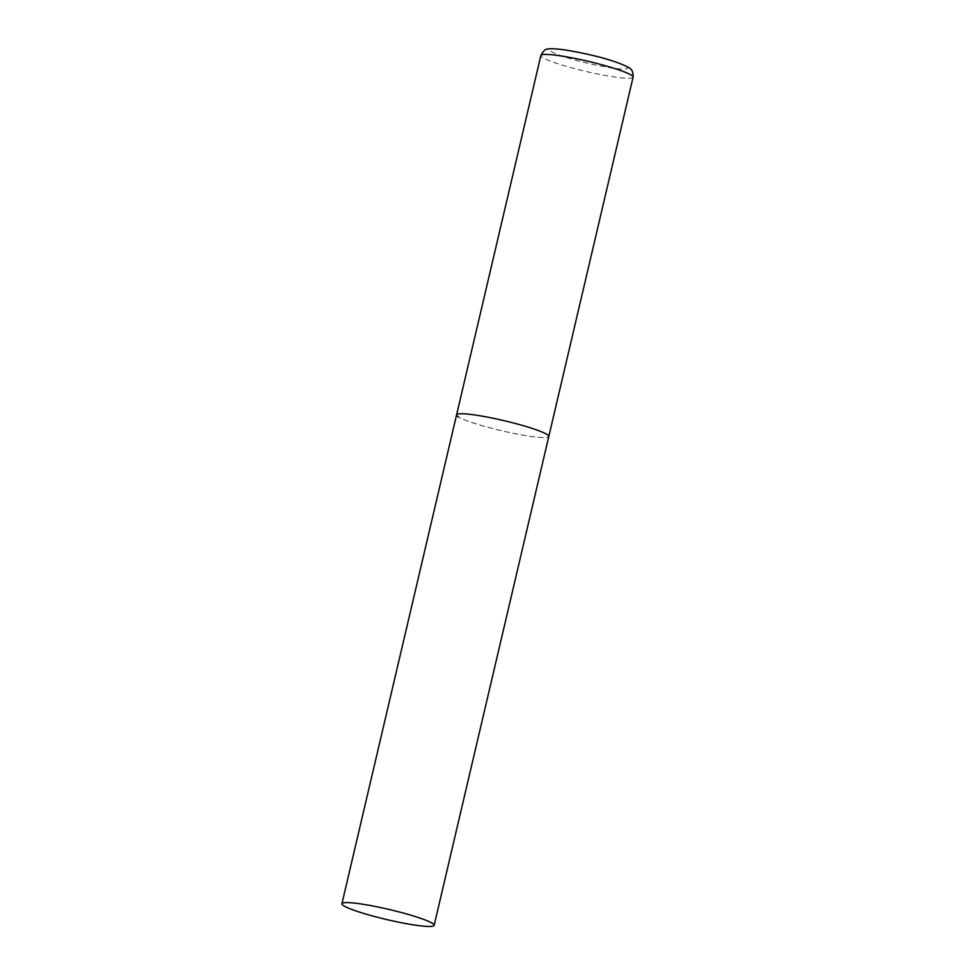 <?xml version="1.0" encoding="UTF-8"?>
<svg xmlns="http://www.w3.org/2000/svg" width="975" height="975" viewBox="0 0 975 975"><rect width="100%" height="100%" fill="white"/><g stroke="black" fill="none" stroke-linecap="round" stroke-linejoin="round"><path stroke-width="0.73" stroke-dasharray="4.88 3.66" d="M456.58 414.85A47.361 5.18 -166.8 0 0 515.665 433.79A47.361 5.18 -166.8 0 0 548.803 436.483A47.361 5.18 13.2 0 1 508.658 432.327A47.361 5.18 13.2 0 1 458.433 416.922M633.08 77.171A47.361 5.18 13.2 0 1 592.934 73.015A47.361 5.18 13.2 0 1 542.709 57.598A47.361 5.18 13.2 0 1 540.857 55.538M625.865 66.373A39.78 4.351 13.2 0 1 599.588 65.837A39.78 4.351 13.2 0 1 551.509 51.663A39.78 4.351 13.2 0 1 577.785 52.199A39.78 4.351 13.2 0 1 625.865 66.373"/><path stroke-width="1.46" d="M546.951 434.423A47.361 5.18 13.2 0 1 548.803 436.483A47.361 5.18 -166.8 0 0 489.718 417.556A47.361 5.18 -166.8 0 0 456.58 414.85A47.361 5.18 13.2 0 1 496.726 419.006A47.361 5.18 13.2 0 1 546.951 434.423M458.433 416.922A47.361 5.18 13.2 0 1 456.58 414.85L540.857 55.538A47.361 5.18 13.2 0 1 581.003 59.694A47.361 5.18 13.2 0 1 631.227 75.099A47.361 5.18 13.2 0 1 633.08 77.171C633.36 71.992 631.727 68.701 628.168 67.275C612.775 59.17 583.452 52.796 563.55 49.713C554.726 48.64 549.607 48.433 548.169 49.079C545.854 48.579 543.416 50.737 540.857 55.538M375.058 906.421A47.361 5.18 -166.8 0 0 341.92 903.727A47.361 5.18 -166.8 0 0 401.005 922.655A47.361 5.18 -166.8 0 0 434.143 925.348A47.361 5.18 -166.8 0 0 375.058 906.421M434.143 925.348L633.08 77.171M456.58 414.85L341.92 903.727"/></g></svg>
